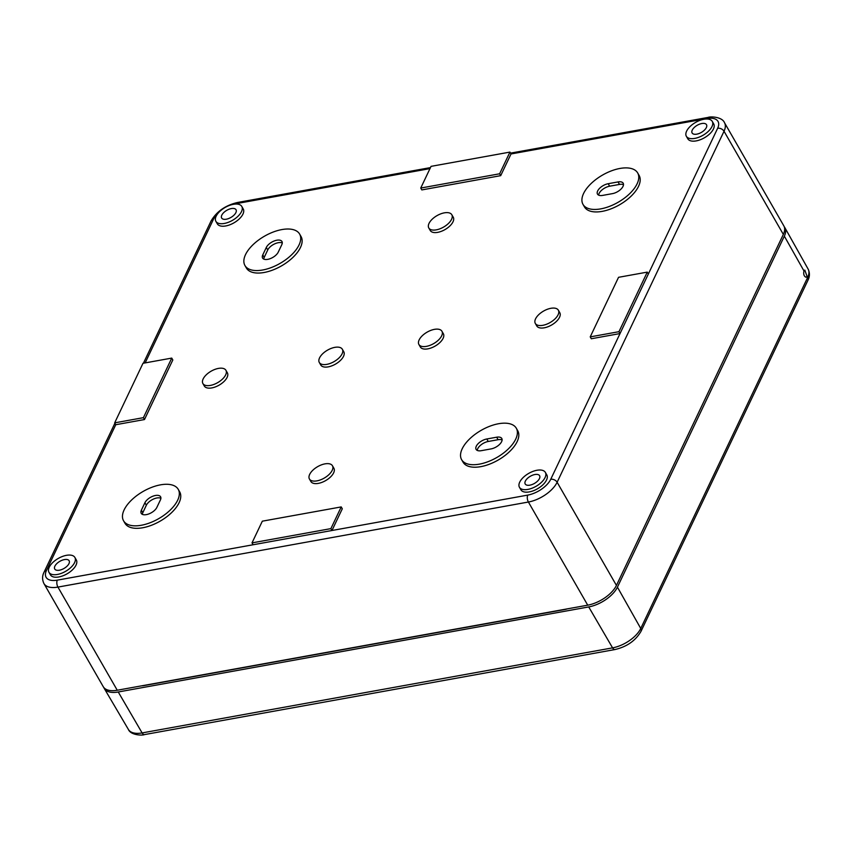 <?xml version="1.0" encoding="UTF-8"?>
<svg xmlns="http://www.w3.org/2000/svg" width="852" height="852" viewBox="0 0 852 852"><rect width="100%" height="100%" fill="white"/><g stroke="black" fill="none" stroke-linecap="round" stroke-linejoin="round"><path stroke-width="1.28" d="M616.433 585.409L557.123 482.264L724.03 131.261A24.9 12.375 -29.9 0 0 724.477 122.667L783.797 225.812A24.9 12.375 150.1 0 1 783.339 234.406L616.433 585.409A24.9 12.375 150.1 0 1 587.72 605.176L117.246 690.237A24.9 12.375 150.1 0 1 103.252 686.691L43.931 583.545A24.9 12.375 150.1 0 0 57.936 587.092L528.4 502.03A4.984 2.524 -100.2 0 1 527.771 495.097A19.915 9.905 150.1 0 0 550.743 479.282L620.032 333.558L591.299 338.755L590.223 336.881L618.541 277.315L647.275 272.118L618.957 331.684L590.223 336.881M694.753 138.407A14.942 7.423 150.1 0 1 686.35 136.277A14.942 7.423 150.1 0 1 695.605 122.4A14.942 7.423 150.1 0 1 712.261 121.389A14.942 7.423 150.1 0 1 708.513 131.165A14.942 7.423 150.1 0 1 694.753 138.407M701.835 123.519A8.296 4.122 -29.9 0 0 694.21 127.523A8.296 4.122 -29.9 0 0 692.101 132.955A8.296 4.122 -29.9 0 0 701.366 132.411A8.296 4.122 -29.9 0 0 706.489 124.68A8.296 4.122 -29.9 0 0 701.835 123.519M712.261 121.389L713.688 123.881A14.942 7.423 150.1 0 1 709.95 133.657A14.942 7.423 150.1 0 1 696.191 140.9A14.942 7.423 150.1 0 1 687.788 138.78L686.35 136.277M241.787 206.44L243.225 208.942A14.942 7.423 150.1 0 1 239.476 218.719A14.942 7.423 150.1 0 1 225.727 225.961A14.942 7.423 150.1 0 1 217.324 223.831L215.886 221.339A14.942 7.423 150.1 0 1 225.141 207.451A14.942 7.423 150.1 0 1 241.787 206.44A14.942 7.423 150.1 0 1 238.038 216.216A14.942 7.423 150.1 0 1 224.289 223.458A14.942 7.423 150.1 0 1 215.886 221.339M637.679 172.945L639.117 175.437A31.535 15.677 150.1 0 1 631.204 196.077A31.535 15.677 150.1 0 1 602.172 211.371A31.535 15.677 150.1 0 1 584.44 206.887L583.002 204.384A31.535 15.677 150.1 0 1 602.524 175.075A31.535 15.677 150.1 0 1 637.679 172.945A31.535 15.677 150.1 0 1 629.766 193.585A31.535 15.677 150.1 0 1 600.735 208.878A31.535 15.677 150.1 0 1 583.002 204.384M299.627 234.066L301.054 236.558A31.535 15.677 150.1 0 1 293.141 257.197A31.535 15.677 150.1 0 1 264.109 272.491A31.535 15.677 150.1 0 1 246.377 268.007L244.939 265.505A31.535 15.677 150.1 0 1 264.471 236.196A31.535 15.677 150.1 0 1 299.627 234.066A31.535 15.677 150.1 0 1 291.714 254.705A31.535 15.677 150.1 0 1 262.672 269.999A31.535 15.677 150.1 0 1 244.939 265.505M451.816 214.736L453.253 217.228A13.281 6.603 150.1 0 1 449.92 225.918A13.281 6.603 150.1 0 1 437.694 232.362A13.281 6.603 150.1 0 1 430.228 230.466L428.79 227.974A13.281 6.603 150.1 0 1 437.012 215.631A13.281 6.603 150.1 0 1 451.816 214.736A13.281 6.603 150.1 0 1 448.482 223.426A13.281 6.603 150.1 0 1 436.256 229.859A13.281 6.603 150.1 0 1 428.79 227.974M441.922 331.236L443.359 333.739A13.281 6.603 150.1 0 1 440.026 342.429A13.281 6.603 150.1 0 1 427.8 348.862A13.281 6.603 150.1 0 1 420.334 346.977L418.896 344.485A13.281 6.603 150.1 0 1 427.118 332.142A13.281 6.603 150.1 0 1 441.922 331.236A13.281 6.603 150.1 0 1 438.588 339.927A13.281 6.603 150.1 0 1 426.362 346.37A13.281 6.603 150.1 0 1 418.896 344.485M558.348 310.192L559.785 312.695A13.281 6.603 150.1 0 1 556.452 321.385A13.281 6.603 150.1 0 1 544.226 327.818A13.281 6.603 150.1 0 1 536.76 325.933L535.322 323.43A13.281 6.603 150.1 0 1 543.544 311.087A13.281 6.603 150.1 0 1 558.348 310.192A13.281 6.603 150.1 0 1 555.014 318.882A13.281 6.603 150.1 0 1 542.788 325.326A13.281 6.603 150.1 0 1 535.322 323.43M225.918 370.29L227.356 372.793A13.281 6.603 150.1 0 1 224.023 381.483A13.281 6.603 150.1 0 1 211.797 387.916A13.281 6.603 150.1 0 1 204.331 386.031L202.893 383.528A13.281 6.603 150.1 0 1 211.115 371.195A13.281 6.603 150.1 0 1 225.918 370.29A13.281 6.603 150.1 0 1 222.585 378.98A13.281 6.603 150.1 0 1 210.359 385.423A13.281 6.603 150.1 0 1 202.893 383.528M342.334 349.245L343.771 351.738A13.281 6.603 150.1 0 1 340.438 360.428A13.281 6.603 150.1 0 1 328.212 366.871A13.281 6.603 150.1 0 1 320.746 364.986L319.308 362.483A13.281 6.603 150.1 0 1 327.53 350.14A13.281 6.603 150.1 0 1 342.334 349.245A13.281 6.603 150.1 0 1 339.011 357.936A13.281 6.603 150.1 0 1 326.774 364.368A13.281 6.603 150.1 0 1 319.308 362.483M516.301 428.215L517.728 430.718A31.535 15.677 150.1 0 1 509.826 451.358A31.535 15.677 150.1 0 1 480.784 466.651A31.535 15.677 150.1 0 1 463.051 462.157L461.614 459.665A31.535 15.677 150.1 0 1 481.146 430.356A31.535 15.677 150.1 0 1 516.301 428.215A31.535 15.677 150.1 0 1 508.388 448.855A31.535 15.677 150.1 0 1 479.346 464.148A31.535 15.677 150.1 0 1 461.614 459.665M178.238 489.336L179.676 491.838A31.535 15.677 150.1 0 1 171.763 512.467A31.535 15.677 150.1 0 1 142.721 527.761A31.535 15.677 150.1 0 1 124.988 523.277L123.551 520.785A31.535 15.677 150.1 0 1 143.083 491.466A31.535 15.677 150.1 0 1 178.238 489.336A31.535 15.677 150.1 0 1 170.325 509.975A31.535 15.677 150.1 0 1 141.283 525.269A31.535 15.677 150.1 0 1 123.551 520.785M332.45 465.756L333.888 468.249A13.281 6.603 150.1 0 1 330.555 476.939A13.281 6.603 150.1 0 1 318.328 483.382A13.281 6.603 150.1 0 1 310.863 481.486L309.425 478.994A13.281 6.603 150.1 0 1 317.647 466.651A13.281 6.603 150.1 0 1 332.45 465.756A13.281 6.603 150.1 0 1 329.117 474.447A13.281 6.603 150.1 0 1 316.891 480.879A13.281 6.603 150.1 0 1 309.425 478.994M545.355 472.391L546.792 474.883A14.942 7.423 150.1 0 1 543.043 484.66A14.942 7.423 150.1 0 1 529.284 491.902A14.942 7.423 150.1 0 1 520.881 489.783L519.443 487.28A14.942 7.423 150.1 0 1 528.698 473.403A14.942 7.423 150.1 0 1 545.355 472.391A14.942 7.423 150.1 0 1 541.606 482.168A14.942 7.423 150.1 0 1 527.846 489.41A14.942 7.423 150.1 0 1 519.443 487.28M74.88 557.442L76.318 559.945A14.942 7.423 150.1 0 1 72.569 569.722A14.942 7.423 150.1 0 1 58.82 576.964A14.942 7.423 150.1 0 1 50.417 574.834L48.979 572.342A14.942 7.423 150.1 0 1 58.234 558.454A14.942 7.423 150.1 0 1 74.88 557.442A14.942 7.423 150.1 0 1 71.131 567.219A14.942 7.423 150.1 0 1 57.382 574.461A14.942 7.423 150.1 0 1 48.979 572.342M509.943 152.093L511.019 153.967L500.699 175.661L421.815 189.921L420.739 188.047L431.059 166.353L509.943 152.093L499.623 173.787L420.739 188.047M171.742 358.096L172.818 359.97L144.489 419.535L115.755 424.722L114.679 422.848L142.998 363.293L171.742 358.096L143.413 417.661L114.679 422.848M341.215 506.919L342.291 508.793L331.971 530.498L253.087 544.758L252.011 542.884L262.331 521.179L341.215 506.919L330.895 528.623L252.011 542.884M598.626 195.119A9.127 4.537 150.1 0 1 609.627 186.205L619.489 184.426A9.127 4.537 150.1 0 1 623.494 184.714M602.63 195.406A9.127 4.537 150.1 0 1 597.497 194.107A9.127 4.537 150.1 0 1 599.787 188.132A9.127 4.537 150.1 0 1 608.19 183.712L618.051 181.923A9.127 4.537 150.1 0 1 623.185 183.223A9.127 4.537 150.1 0 1 620.895 189.197A9.127 4.537 150.1 0 1 612.492 193.628L602.63 195.406M527.771 495.097L331.971 530.498L330.895 528.623M500.699 175.661L499.623 173.787M647.275 272.118L648.351 273.993L620.032 333.558L618.957 331.684M144.489 419.535L143.413 417.661M534.928 474.521A8.296 4.122 -29.9 0 0 527.303 478.526A8.296 4.122 -29.9 0 0 525.194 483.957A8.296 4.122 -29.9 0 0 534.46 483.414A8.296 4.122 -29.9 0 0 539.582 475.682A8.296 4.122 -29.9 0 0 534.928 474.521M64.464 559.572A8.296 4.122 -29.9 0 0 56.828 563.587A8.296 4.122 -29.9 0 0 54.73 569.008A8.296 4.122 -29.9 0 0 63.985 568.465A8.296 4.122 -29.9 0 0 69.118 560.733A8.296 4.122 -29.9 0 0 64.464 559.572M231.371 208.57A8.296 4.122 -29.9 0 0 223.735 212.585A8.296 4.122 -29.9 0 0 221.637 218.005A8.296 4.122 -29.9 0 0 230.892 217.462A8.296 4.122 -29.9 0 0 236.025 209.73A8.296 4.122 -29.9 0 0 231.371 208.57M141.379 510.178L144.915 502.733A9.127 4.537 150.1 0 1 152.934 496.194A9.127 4.537 150.1 0 1 160.581 496.78A9.127 4.537 150.1 0 1 160.41 499.932L156.875 507.377A9.127 4.537 150.1 0 1 148.855 513.916A9.127 4.537 150.1 0 1 141.208 513.33A9.127 4.537 150.1 0 1 141.379 510.178L142.816 512.68L146.352 505.236A9.127 4.537 150.1 0 1 153.051 499.261A9.127 4.537 150.1 0 1 160.89 498.271M142.337 514.342A9.127 4.537 150.1 0 1 142.816 512.68M481.242 450.687A9.127 4.537 150.1 0 1 476.108 449.387A9.127 4.537 150.1 0 1 478.398 443.413A9.127 4.537 150.1 0 1 486.812 438.982L496.663 437.204A9.127 4.537 150.1 0 1 501.796 438.503A9.127 4.537 150.1 0 1 499.506 444.467A9.127 4.537 150.1 0 1 491.103 448.897L481.242 450.687M477.237 450.399A9.127 4.537 150.1 0 1 488.239 441.474L498.1 439.696A9.127 4.537 150.1 0 1 502.105 439.983M262.767 254.908L266.303 247.463A9.127 4.537 150.1 0 1 274.323 240.924A9.127 4.537 150.1 0 1 281.969 241.51A9.127 4.537 150.1 0 1 281.799 244.662L278.263 252.107A9.127 4.537 150.1 0 1 270.233 258.646A9.127 4.537 150.1 0 1 262.597 258.06A9.127 4.537 150.1 0 1 262.767 254.908L264.205 257.41L267.741 249.955A9.127 4.537 150.1 0 1 274.429 243.991A9.127 4.537 150.1 0 1 282.278 242.99M263.726 259.072A9.127 4.537 150.1 0 1 264.205 257.41M144.499 734.594C142.295 735.691 130.665 735.191 128.418 729.493A24.42 12.141 150.1 0 0 142.114 732.922L612.577 647.861A4.984 2.524 -100.2 0 0 614.963 649.543L144.499 734.594A4.984 2.524 -100.2 0 1 142.114 732.922L118.247 691.984A24.9 12.375 150.1 0 1 104.285 688.491A24.9 12.375 150.1 0 1 103.827 687.521M118.247 691.984L588.721 606.933A24.9 12.375 -29.9 0 0 617.434 587.156L640.747 628.467A4.984 3.514 25.4 0 1 641.002 631.343L807.909 280.34A4.984 3.514 25.4 0 0 807.653 277.464A24.42 12.141 -29.9 0 0 808.133 269.094L784.83 227.612A24.9 12.375 -29.9 0 0 784.223 226.728M807.068 276.431L804.81 270.095L803.958 270.925C803.298 274.312 804.032 276.431 806.141 277.283L807.068 276.431L807.653 277.464L640.747 628.467A24.42 12.141 -29.9 0 1 612.577 647.861L588.721 606.933M617.434 587.156L784.341 236.153A24.9 12.375 -29.9 0 0 784.83 227.612M567.283 608.871A12.62 6.273 150.1 0 1 564.844 609.499L143.956 685.583A12.62 6.273 150.1 0 1 141.698 685.817M648.351 273.993L717.65 128.279A4.984 3.514 -154.6 0 1 724.03 131.261L783.339 234.406M587.72 605.176L528.4 502.03A24.9 12.375 150.1 0 0 557.123 482.264A4.984 3.514 -154.6 0 0 550.743 479.282M117.246 690.237L57.936 587.092A4.984 2.524 -100.2 0 1 57.297 580.148A19.915 9.905 150.1 0 1 46.466 570.446L115.755 424.722M717.65 128.279A19.915 9.905 -29.9 0 0 706.809 118.566A4.984 2.524 -100.2 0 1 708.076 117.416L510.54 153.126M511.019 153.967L706.809 118.566M233.469 204.299A19.915 9.905 -29.9 0 1 236.345 203.628L429.983 168.611M218.219 213.075A19.915 9.905 -29.9 0 0 213.373 219.443A4.984 3.514 -154.6 0 0 211.03 221.051L143.424 363.208M145.16 362.899L213.373 219.443M57.297 580.148L253.087 544.758M609.627 186.205L608.19 183.712M146.352 505.236L144.915 502.733M619.489 184.426L618.051 181.923M498.1 439.696L496.663 437.204M488.239 441.474L486.812 438.982M267.741 249.955L266.303 247.463M236.345 203.628A4.984 2.524 -100.2 0 1 237.612 202.467L430.462 167.599M46.466 570.446A4.984 3.514 -154.6 0 0 44.123 572.054C42.153 575.792 42.089 579.626 43.931 583.545M784.341 236.153L803.958 270.925M114.892 423.22L44.123 572.054M211.03 221.051C216.589 211.509 225.45 205.311 237.612 202.467M724.477 122.667C722.208 116.799 710.355 116.298 708.076 117.416M128.418 729.493L104.285 688.491M614.963 649.543C626.87 646.764 635.549 640.693 641.002 631.343M808.133 269.094C809.901 272.896 809.826 276.644 807.909 280.34"/></g></svg>
